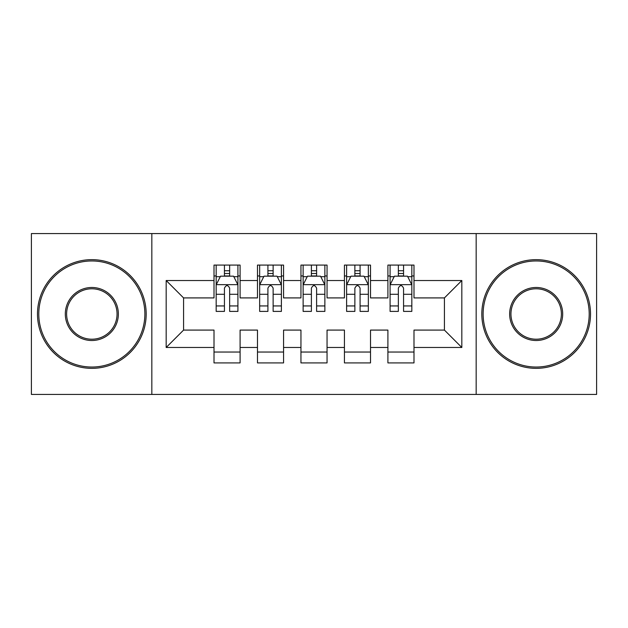 <?xml version="1.0" encoding="UTF-8"?>
<svg xmlns="http://www.w3.org/2000/svg" width="628" height="628" viewBox="0 0 628 628"><rect width="100%" height="100%" fill="white"/><g stroke="black" fill="none" stroke-linecap="round" stroke-linejoin="round"><path stroke-width="0.94" d="M476.165 394.431L596.6 394.431L596.6 233.569L476.165 233.569L476.165 394.431L151.835 394.431L151.835 233.569L31.4 233.569L31.4 394.431L151.835 394.431M476.165 233.569L151.835 233.569M166.177 347.48L166.177 280.52L214.007 280.52L214.007 297.915L183.572 297.915L183.572 330.085L166.177 347.48L214.007 347.48L214.007 362.913L240.092 362.913L240.092 347.48L257.48 347.48L257.48 362.913L283.566 362.913L283.566 347.48L300.953 347.48L300.953 362.913L327.047 362.913L327.047 347.48L344.434 347.48L344.434 362.913L370.52 362.913L370.52 347.48L387.908 347.48L387.908 362.913L413.993 362.913L413.993 330.085L444.428 330.085L444.428 297.915L413.993 297.915L413.993 280.52L461.823 280.52L461.823 347.48L413.993 347.48M413.993 280.52L413.993 265.087L387.908 265.087L387.908 280.52L370.52 280.52L370.52 265.087L344.434 265.087L344.434 280.52L327.047 280.52L327.047 265.087L300.953 265.087L300.953 280.52L283.566 280.52L283.566 265.087L257.48 265.087L257.48 280.52L240.092 280.52L240.092 265.087L214.007 265.087L214.007 280.52M370.52 347.48L370.52 330.085L387.908 330.085L387.908 347.48M461.823 280.52L444.428 297.915M327.047 347.48L327.047 330.085L344.434 330.085L344.434 347.48M387.908 280.52L387.908 297.915L370.52 297.915L370.52 280.52M283.566 347.48L283.566 330.085L300.953 330.085L300.953 347.48M344.434 280.52L344.434 297.915L327.047 297.915L327.047 280.52M240.092 347.48L240.092 330.085L257.48 330.085L257.48 347.48M300.953 280.52L300.953 297.915L283.566 297.915L283.566 280.52M183.572 330.085L214.007 330.085L214.007 347.48M257.48 280.52L257.48 297.915L240.092 297.915L240.092 280.52M387.908 275.959L390.082 275.959M411.827 275.959L413.993 275.959M344.434 275.959L346.609 275.959M368.346 275.959L370.52 275.959M300.953 275.959L303.128 275.959M324.872 275.959L327.047 275.959M257.48 275.959L259.654 275.959M281.391 275.959L283.566 275.959M214.007 275.959L216.173 275.959M237.918 275.959L240.092 275.959M214.007 352.041L240.092 352.041M257.48 352.041L283.566 352.041M300.953 352.041L327.047 352.041M344.434 352.041L370.52 352.041M387.908 352.041L413.993 352.041M166.177 280.52L183.572 297.915M444.428 330.085L461.823 347.48M229.652 270.739L224.439 270.739M237.918 305.938L229.652 305.938L229.652 311.394L237.918 311.394L237.918 284.869L233.569 276.179L220.522 276.179L216.173 284.869L216.173 311.394L224.439 311.394L224.439 305.938L216.173 305.938M216.173 284.869L216.173 265.087M237.918 284.869L237.918 265.087M224.439 276.179L224.439 265.087M229.652 265.087L229.652 276.179M229.652 305.938L229.652 288.134C227.917 284.782 226.182 284.782 224.439 288.134L224.439 305.938M229.652 275.959L224.439 275.959M273.133 270.739L267.913 270.739M281.391 305.938L273.133 305.938L273.133 311.394L281.391 311.394L281.391 284.869L277.042 276.179L264.003 276.179L259.654 284.869L259.654 311.394L267.913 311.394L267.913 305.938L259.654 305.938M259.654 284.869L259.654 265.087M281.391 284.869L281.391 265.087M267.913 276.179L267.913 265.087M273.133 265.087L273.133 276.179M273.133 305.938L273.133 288.134C271.398 284.782 269.655 284.782 267.913 288.134L267.913 305.938M273.133 275.959L267.913 275.959M316.606 270.739L311.394 270.739M324.872 305.938L316.606 305.938L316.606 311.394L324.872 311.394L324.872 284.869L320.523 276.179L307.477 276.179L303.128 284.869L303.128 311.394L311.394 311.394L311.394 305.938L303.128 305.938M303.128 284.869L303.128 265.087M324.872 284.869L324.872 265.087M311.394 276.179L311.394 265.087M316.606 265.087L316.606 276.179M316.606 305.938L316.606 288.134C314.871 284.782 313.137 284.782 311.394 288.134L311.394 305.938M316.606 275.959L311.394 275.959M91.829 367.042A53.042 53.042 0 0 0 144.872 314A53.042 53.042 0 0 0 91.829 260.958A53.042 53.042 0 0 0 38.795 314A53.042 53.042 0 0 0 91.829 367.042M91.829 259.654A54.346 54.346 0 0 1 146.183 314A54.346 54.346 0 0 1 91.829 368.346A54.346 54.346 0 0 1 37.484 314A54.346 54.346 0 0 1 91.829 259.654M91.829 340.517A26.517 26.517 0 0 1 65.312 314A26.517 26.517 0 0 1 91.829 287.483A26.517 26.517 0 0 1 118.354 314A26.517 26.517 0 0 1 91.829 340.517M91.829 288.786A25.214 25.214 0 0 0 66.615 314A25.214 25.214 0 0 0 91.829 339.214A25.214 25.214 0 0 0 117.051 314A25.214 25.214 0 0 0 91.829 288.786M536.171 367.042A53.042 53.042 0 0 0 589.205 314A53.042 53.042 0 0 0 536.171 260.958A53.042 53.042 0 0 0 483.128 314A53.042 53.042 0 0 0 536.171 367.042M536.171 259.654A54.346 54.346 0 0 1 590.516 314A54.346 54.346 0 0 1 536.171 368.346A54.346 54.346 0 0 1 481.817 314A54.346 54.346 0 0 1 536.171 259.654M536.171 340.517A26.517 26.517 0 0 1 509.646 314A26.517 26.517 0 0 1 536.171 287.483A26.517 26.517 0 0 1 562.688 314A26.517 26.517 0 0 1 536.171 340.517M536.171 288.786A25.214 25.214 0 0 0 510.949 314A25.214 25.214 0 0 0 536.171 339.214A25.214 25.214 0 0 0 561.385 314A25.214 25.214 0 0 0 536.171 288.786M360.087 270.739L354.867 270.739M368.346 305.938L360.087 305.938L360.087 311.394L368.346 311.394L368.346 284.869L363.997 276.179L350.958 276.179L346.609 284.869L346.609 311.394L354.867 311.394L354.867 305.938L346.609 305.938M346.609 284.869L346.609 265.087M368.346 284.869L368.346 265.087M354.867 276.179L354.867 265.087M360.087 265.087L360.087 276.179M360.087 305.938L360.087 288.134C358.353 284.782 356.61 284.782 354.867 288.134L354.867 305.938M360.087 275.959L354.867 275.959M403.561 270.739L398.348 270.739M411.827 305.938L403.561 305.938L403.561 311.394L411.827 311.394L411.827 284.869L407.478 276.179L394.431 276.179L390.082 284.869L390.082 311.394L398.348 311.394L398.348 305.938L390.082 305.938M390.082 284.869L390.082 265.087M411.827 284.869L411.827 265.087M398.348 276.179L398.348 265.087M403.561 265.087L403.561 276.179M403.561 305.938L403.561 288.134C401.826 284.782 400.083 284.782 398.348 288.134L398.348 305.938M403.561 275.959L398.348 275.959M237.808 284.657L216.283 284.657M216.173 276.697L220.263 276.697M233.828 276.697L237.918 276.697M224.439 294.289L216.173 294.289M237.918 294.289L229.652 294.289M229.652 273.51L224.439 273.51M281.281 284.657L259.764 284.657M259.654 276.697L263.744 276.697M277.309 276.697L281.391 276.697M267.913 294.289L259.654 294.289M281.391 294.289L273.133 294.289M273.133 273.51L267.913 273.51M324.762 284.657L303.238 284.657M303.128 276.697L307.218 276.697M320.782 276.697L324.872 276.697M311.394 294.289L303.128 294.289M324.872 294.289L316.606 294.289M316.606 273.51L311.394 273.51M368.236 284.657L346.719 284.657M346.609 276.697L350.691 276.697M364.256 276.697L368.346 276.697M354.867 294.289L346.609 294.289M368.346 294.289L360.087 294.289M360.087 273.51L354.867 273.51M411.717 284.657L390.192 284.657M390.082 276.697L394.172 276.697M407.737 276.697L411.827 276.697M398.348 294.289L390.082 294.289M411.827 294.289L403.561 294.289M403.561 273.51L398.348 273.51"/></g></svg>
